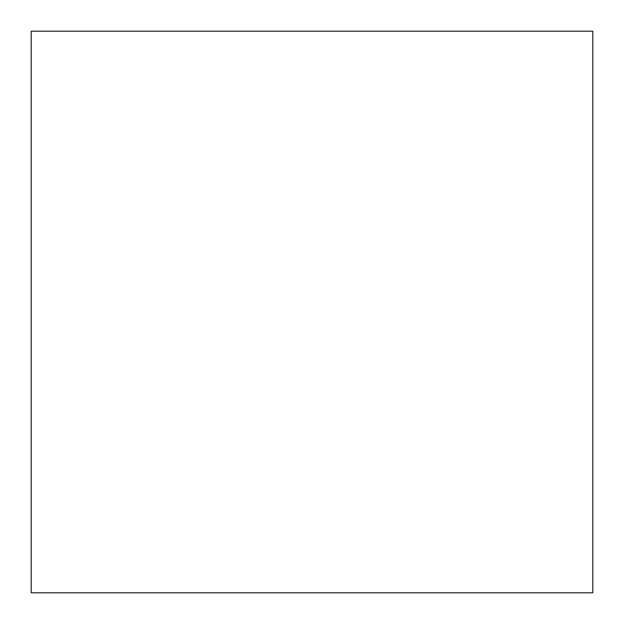 <?xml version="1.0" encoding="UTF-8"?>
<svg xmlns="http://www.w3.org/2000/svg" width="624" height="624" viewBox="0 0 624 624"><rect width="100%" height="100%" fill="white"/><g stroke="black" fill="none" stroke-linecap="round" stroke-linejoin="round"><path stroke-width="0.94" d="M31.2 31.2L31.2 592.8L592.8 592.8L592.8 31.2L31.2 31.2"/></g></svg>
